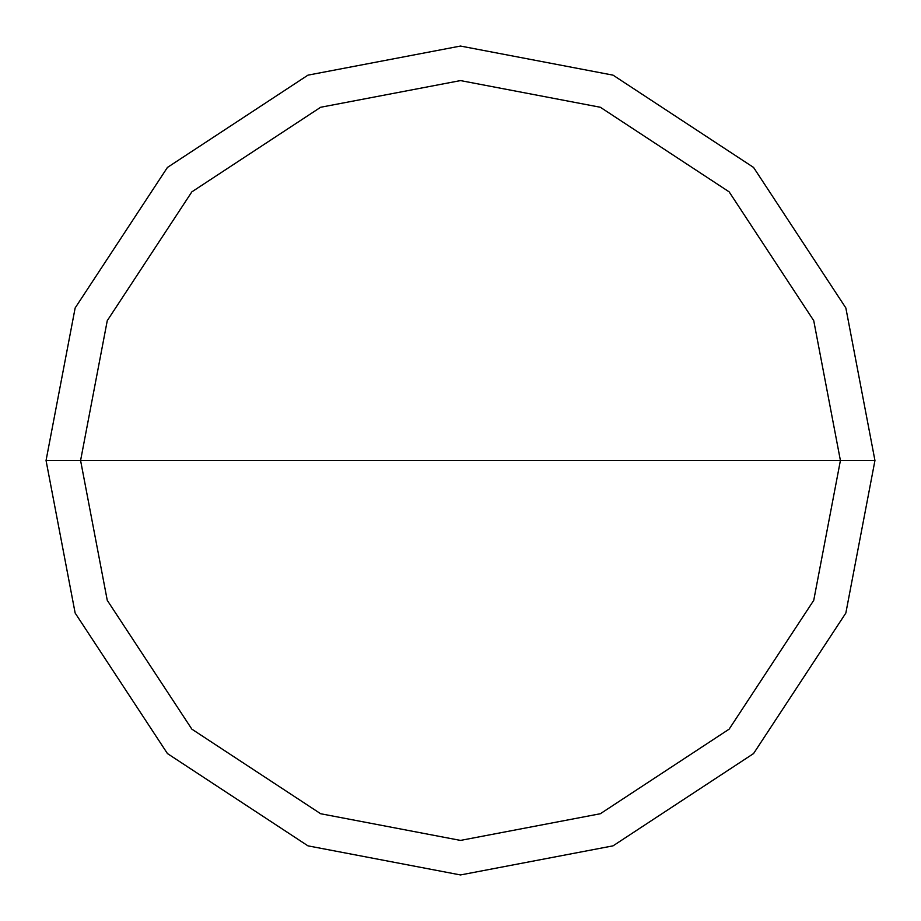 <?xml version="1.0" encoding="UTF-8"?>
<svg xmlns="http://www.w3.org/2000/svg" width="921" height="921" viewBox="0 0 921 921"><rect width="100%" height="100%" fill="white"/><g stroke="black" fill="none" stroke-linecap="round" stroke-linejoin="round"><path stroke-width="1.38" d="M840.413 460.5L813.738 600.342L729.144 729.144L600.342 813.738L460.5 840.413L320.658 813.738L191.856 729.144L107.262 600.342L80.588 460.5L840.413 460.5L813.738 320.658L729.144 191.856L600.342 107.262L460.5 80.588L320.658 107.262L191.856 191.856L107.262 320.658L80.588 460.5L46.05 460.5L75.154 307.948L167.438 167.438L307.948 75.154L460.5 46.05L613.052 75.154L753.562 167.438L845.846 307.948L874.95 460.5L845.846 307.948L753.562 167.438L613.052 75.154L460.5 46.05L307.948 75.154L167.438 167.438L75.154 307.948L46.05 460.5L75.154 613.052L167.438 753.562L307.948 845.846L460.5 874.95L613.052 845.846L753.562 753.562L845.846 613.052L874.95 460.5L80.588 460.5L107.262 320.658L191.856 191.856L320.658 107.262L460.5 80.588L600.342 107.262L729.144 191.856L813.738 320.658L840.413 460.5L874.95 460.5L845.846 613.052L753.562 753.562L613.052 845.846L460.5 874.95L307.948 845.846L167.438 753.562L75.154 613.052L46.05 460.5L80.588 460.5L107.262 600.342L191.856 729.144L320.658 813.738L460.5 840.413L600.342 813.738L729.144 729.144L813.738 600.342L840.413 460.5"/></g></svg>
